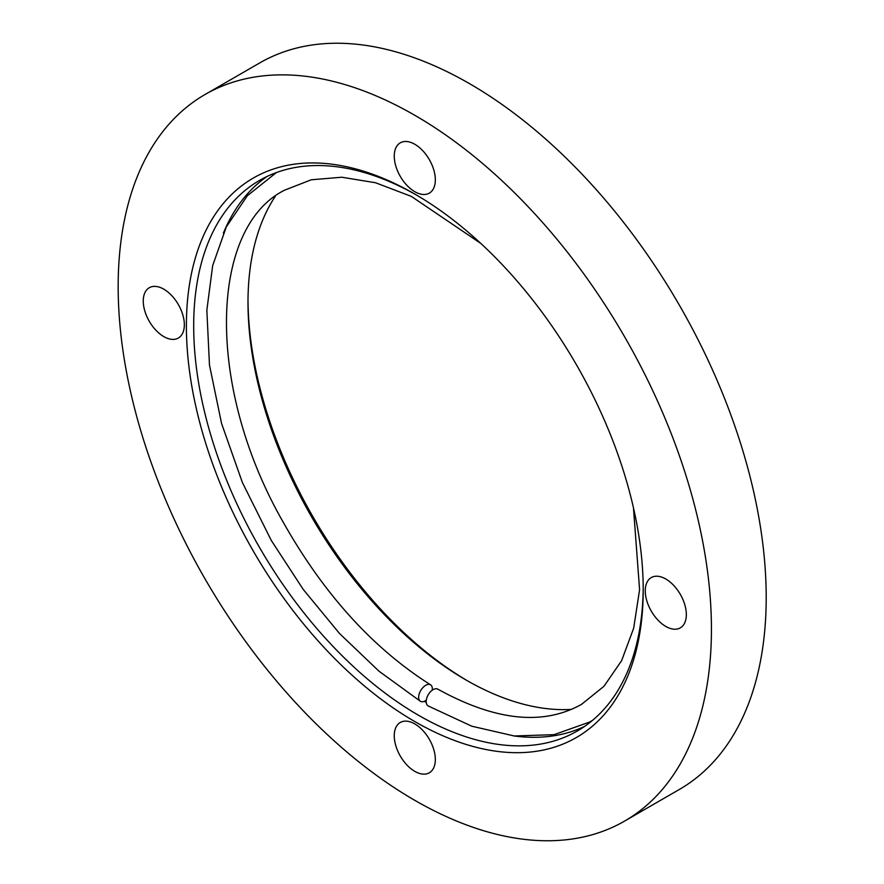 <?xml version="1.0" encoding="UTF-8"?>
<svg xmlns="http://www.w3.org/2000/svg" width="884" height="884" viewBox="0 0 884 884"><rect width="100%" height="100%" fill="white"/><g stroke="black" fill="none" stroke-linecap="round" stroke-linejoin="round"><path stroke-width="1.33" d="M432.232 690.205A9.68 5.392 121.7 0 0 430.574 684.824A9.68 5.392 121.7 0 0 425.723 685.299A9.68 5.392 121.7 0 0 419.281 693.664A9.68 5.392 121.7 0 0 420.397 701.288A9.68 5.392 121.7 0 0 426.309 700.117M633.452 507.781L639.585 589.65L633.684 628.148L621.618 660.668L604.004 686.249L581.495 704.371C543.03 725.897 495.162 720.836 437.889 689.189A9.68 5.591 120 0 0 433.049 689.675A9.68 5.591 120 0 0 426.729 698.205A9.68 5.591 120 0 0 428.21 705.962L471.802 726.206L514.234 735.974L554.025 734.67L589.495 722.095L592.6 720.305M665.796 626.436A29.039 16.763 -120 0 0 680.315 627.872A29.039 16.763 -120 0 0 680.315 594.335A29.039 16.763 -120 0 0 651.276 577.572A29.039 16.763 -120 0 0 646.823 600.844A29.039 16.763 -120 0 0 665.796 626.436M414.795 771.356A29.039 16.763 -120 0 0 429.315 772.793A29.039 16.763 -120 0 0 429.315 739.256A29.039 16.763 -120 0 0 400.275 722.482A29.039 16.763 -120 0 0 395.822 745.764A29.039 16.763 -120 0 0 414.795 771.356M163.794 336.605A29.039 16.763 -120 0 0 178.325 338.053A29.039 16.763 -120 0 0 178.325 304.516A29.039 16.763 -120 0 0 149.274 287.742A29.039 16.763 -120 0 0 144.821 311.013A29.039 16.763 -120 0 0 163.794 336.605M414.795 194.06L414.795 194.06A323.014 186.491 60 0 1 643.209 589.683A323.014 186.491 60 0 1 414.795 721.554A323.014 186.491 60 0 1 186.391 325.942A323.014 186.491 60 0 1 414.795 194.06L414.806 194.071M414.795 115.285A419.502 242.205 60 0 1 688.857 484.951A419.502 242.205 60 0 1 624.546 821.114A419.502 242.205 60 0 1 205.044 578.909A419.502 242.205 60 0 1 205.044 94.511A419.502 242.205 60 0 1 414.795 115.285M414.795 191.695A29.039 16.763 -120 0 0 429.315 193.132A29.039 16.763 -120 0 0 429.315 159.595A29.039 16.763 -120 0 0 400.275 142.832A29.039 16.763 -120 0 0 395.822 166.104A29.039 16.763 -120 0 0 414.795 191.695M205.044 94.511L259.808 62.886A419.502 242.205 60 0 1 469.559 83.671A419.502 242.205 60 0 1 743.621 453.337A419.502 242.205 60 0 1 679.31 789.489L624.546 821.114M416.629 195.132A317.853 183.518 -120 0 0 259.52 180.424A317.853 183.518 -120 0 0 259.52 547.461A317.853 183.518 -120 0 0 577.374 730.969A317.853 183.518 -120 0 0 643.198 587.562M571.484 709.377A308.173 177.927 60 0 1 465.912 679.929A308.173 177.927 60 0 1 465.901 679.918A308.173 177.927 60 0 1 247.995 302.494A308.173 177.927 60 0 1 275.278 196.325M248.006 300.394A313.334 180.911 -120 0 0 467.724 680.967M584.622 726.394A317.853 183.518 60 0 1 513.604 735.908M426.265 702.493A317.853 183.518 60 0 1 424.32 701.288M223.387 233.144A317.853 183.518 60 0 1 267.112 176.446M420.397 701.288L379.015 671.221L339.5 633.485L303.179 589.363L271.266 540.4L242.404 482.576L221.519 423.314L209.475 365.059L206.845 310.207L212.679 265.609L226.26 226.989L247.332 195.74L276.383 172.568M430.574 684.824C372.938 648.281 323.887 594.192 283.41 522.543C205.132 386.308 209.508 227.586 284.615 190.159L311.245 179.795L341.821 177.231L375.567 182.756L411.403 196.425L480.841 243.454"/></g></svg>
